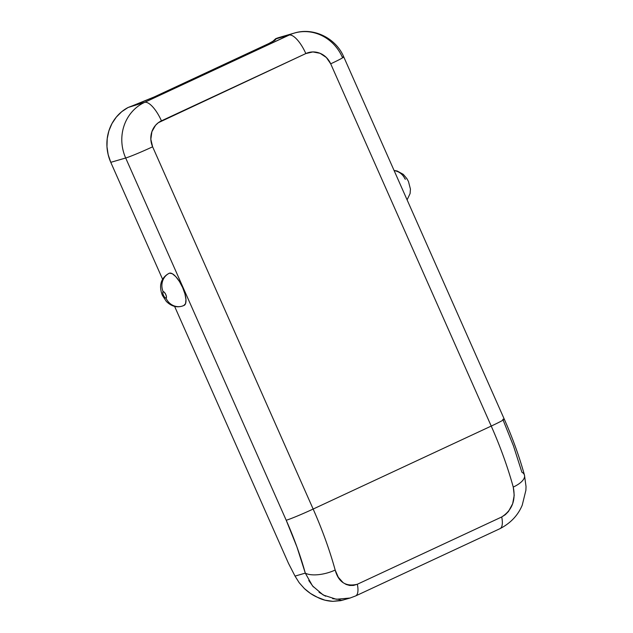 <?xml version="1.0" encoding="UTF-8"?>
<svg xmlns="http://www.w3.org/2000/svg" width="633" height="633" viewBox="0 0 633 633"><rect width="100%" height="100%" fill="white"/><g stroke="black" fill="none" stroke-linecap="round" stroke-linejoin="round"><path stroke-width="0.95" d="M394.145 170.625A14.171 13.253 -106.2 0 1 405.017 179.02L405.587 179.131M166.044 298.175A3.545 1.242 65 0 1 163.409 295.294A3.545 1.242 65 0 1 163.179 291.71A14.171 13.253 -106.2 0 1 169.478 273.163A14.171 13.253 73.8 0 0 163.179 291.71L162.744 292.905L163.409 295.294L164.77 297.478L166.044 298.175L166.471 296.98L165.814 294.59L164.445 292.406L163.179 291.71A3.545 1.242 65 0 1 165.814 294.59A3.545 1.242 65 0 1 166.044 298.175A14.171 13.253 73.8 0 0 181.877 306.222A14.171 13.253 -106.2 0 1 166.044 298.175M184.282 305.304A17.708 6.195 -115 0 0 182.351 286.923A17.708 6.195 -115 0 0 169.478 273.163L172.318 273.725L175.824 276.668L179.456 281.535L182.652 287.588L184.939 293.91L185.96 299.536L185.564 303.611L183.807 305.51A14.171 13.253 -106.2 0 1 181.877 306.222M272.855 41.303L275.687 38.708L279.572 37.363M502.784 419.339A22.669 1.147 156.1 0 1 504.264 419.141L343.735 56.875C335.965 38.146 313.541 27.037 294.305 33.082L279.398 37.41A42.506 39.768 73.8 0 0 275.687 38.708L288.964 35.092L276.083 38.835L274.627 40.488L268.653 43.63L154.31 96.904L131.696 106.115L144.577 102.372L291.03 34.206A42.506 39.768 -106.2 0 1 294.305 33.082A42.506 39.768 -106.2 0 1 342.263 57.089A22.669 1.147 156.1 0 1 343.735 56.875A22.669 1.147 156.1 0 1 330.703 63.822A22.669 1.147 -23.9 0 0 343.743 56.891M294.551 33.019A42.506 39.768 73.8 0 0 291.03 34.206L289.004 35.084A22.669 7.928 65 0 1 305.834 53.56L158.313 122.715L155.607 125.215L151.888 131.696L150.836 139.268L152.624 146.801A22.669 1.147 156.1 0 1 125.682 158.005L286.211 520.255A147.362 51.542 65 0 1 305.296 573.126L295.033 576.101L288.506 563.394L174.605 306.38L288.506 563.394L295.033 576.101L305.296 573.126L296.932 546.928L286.211 520.255L125.682 158.005A22.669 1.147 -23.9 0 0 152.624 146.801A19.837 18.555 -106.2 0 1 161.447 120.84A22.669 7.928 -115 0 0 144.625 102.356L142.567 103.385A42.506 39.768 73.8 0 0 125.682 158.005L110.775 162.333L162.618 279.319L110.775 162.333L108.172 154.666L106.969 146.674L107.214 138.635L108.9 130.841L111.962 123.585L116.29 117.129L121.726 111.693L128.08 107.491A42.506 39.768 73.8 0 0 110.775 162.333L125.682 158.005A42.506 39.768 -106.2 0 1 142.567 103.385L144.625 102.356L128.08 107.491L140.55 102.696A8.498 5.903 -111.1 0 1 140.93 102.53L129.148 107.072M305.834 53.56A19.837 18.555 -106.2 0 1 330.703 63.822L326.351 57.492L320.092 53.314L312.884 51.938L305.834 53.56A22.669 7.928 -115 0 0 289.004 35.084A22.669 7.928 -115 0 0 288.964 35.092L144.625 102.356A22.669 7.928 65 0 1 161.447 120.84L305.834 53.56M524.512 475.288A22.669 9.218 164.6 0 1 513.252 487.078A170.032 59.47 -115 0 0 491.232 426.072L313.153 509.051A170.032 59.47 65 0 1 335.174 570.048L338.283 577.249L343.149 582.684L346.211 584.481L349.661 585.462L353.436 585.446L357.336 584.251L501.716 516.971L505.34 514.676L508.457 511.504L512.667 503.726L514.21 495.299L513.252 487.078A22.669 9.218 -15.4 0 0 524.512 475.288A22.669 9.218 164.6 0 0 521.877 472.202L513.513 446.012L503.108 420.075M343.323 600.005L332.887 601.35L324.958 600.187L317.299 597.228L310.51 593.477L304.41 588.595L299.195 582.74L295.033 576.101L299.195 582.74L304.41 588.595C308.682 592.52 312.979 595.392 317.299 597.228C321.817 599.665 327.016 601.041 332.887 601.35L340.736 600.662L349.962 598.074M313.39 586.941L308.746 580.485M325.552 596.215L319.04 592.243M340.158 599.506L332.642 598.668M499.556 528.832A22.669 7.928 65 0 0 499.967 528.674A22.669 7.928 -115 0 0 501.716 516.971A22.669 7.928 65 0 1 499.967 528.674L355.572 595.962A22.669 7.928 -115 0 0 357.336 584.251C345.895 586.949 338.513 582.218 335.174 570.048A22.669 9.218 164.6 0 1 305.296 573.126A22.669 9.218 -15.4 0 0 335.174 570.048A170.032 59.47 -115 0 0 313.153 509.051A22.669 1.147 156.1 0 1 286.211 520.255A22.669 1.147 -23.9 0 0 313.153 509.051L152.624 146.801L313.153 509.051L491.232 426.072L330.703 63.822L491.232 426.072A170.032 59.47 65 0 1 513.252 487.078C515.927 500.299 512.089 510.261 501.716 516.971L357.336 584.251A22.669 7.928 65 0 1 355.572 595.962A22.669 7.928 65 0 1 355.168 596.112M305.296 573.126L312.536 585.929L323.241 595.02L336.297 599.261L350.12 598.027M504.264 419.141A22.669 1.147 156.1 0 1 491.232 426.072A22.669 1.147 -23.9 0 0 504.264 419.125C512.635 438.036 519.369 456.71 524.472 475.146L526.031 486.548L525.896 490.274L522.225 505.189C518 515.341 510.578 523.175 499.959 528.682M140.937 102.522A8.498 5.903 68.9 0 0 140.55 102.696L154.31 96.904A8.498 2.975 -115 0 0 154.159 96.968A8.498 2.975 -115 0 0 154.025 97.039A8.498 2.975 65 0 1 154.159 96.968A8.498 2.975 65 0 1 154.31 96.904L268.653 43.63A8.498 2.975 -115 0 0 268.503 43.685A8.498 2.975 -115 0 0 268.36 43.764M272.926 41.509L268.503 43.685A8.498 2.975 65 0 1 268.653 43.63L275.308 39.903A8.498 8.458 -144.2 0 0 273.013 41.39A8.498 8.458 35.8 0 1 275.308 39.903L276.083 38.835M275.687 38.708L272.633 41.62M169.161 273.282C162.966 276.51 161.233 281.685 160.964 283.647C159.793 287.77 161.652 294.131 162.634 295.746L166.289 301.371C171.132 306.166 176.37 307.765 182.027 306.174L184.124 305.391M355.572 595.962L349.867 598.106M140.93 102.53L154.159 96.968L268.503 43.685M394.074 170.467L397.184 171.005L403.284 174.36L406.924 178.672L408.459 181.513L410.429 189.077L410.097 193.548L407.098 199.854"/></g></svg>
